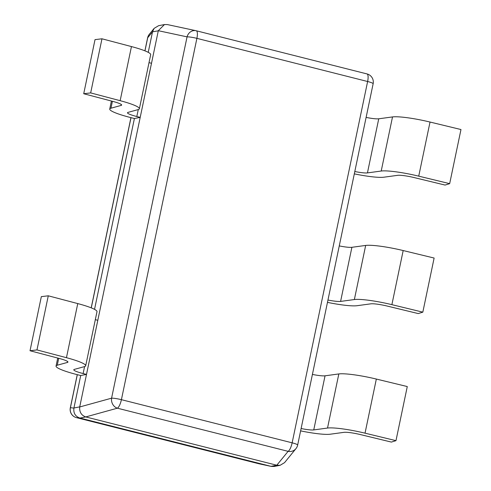 <?xml version="1.0" encoding="UTF-8"?>
<svg xmlns="http://www.w3.org/2000/svg" width="491" height="491" viewBox="0 0 491 491"><rect width="100%" height="100%" fill="white"/><g stroke="black" fill="none" stroke-linecap="round" stroke-linejoin="round"><path stroke-width="0.74" d="M258.978 463.774A8.365 2.486 104.2 0 0 259.021 463.786A8.365 8.365 0 0 0 259.316 463.854A8.365 7.439 -77.9 0 1 259.064 463.792A8.365 2.486 104.2 0 1 259.021 463.786L76.455 417.638A8.365 2.486 -75.8 0 0 76.498 417.651L79.953 418.062L271.296 466.419L274.217 466.45L280.115 465.302L276.789 465.223L288.113 451.339A8.365 8.028 39.1 0 0 295.956 448.627L284.565 462.632L280.115 465.302M196.314 30.78L366.961 73.914A8.365 2.486 104.2 0 1 367.004 73.926A8.365 2.486 104.2 0 1 367.624 81.512L196.897 38.359L121.412 399.674L292.145 442.827A8.365 2.486 104.2 0 1 288.113 451.339L117.38 408.187A8.365 2.486 -75.8 0 0 121.412 399.674A8.365 1.105 -168.2 0 0 111.58 398.176A8.365 7.169 74.6 0 0 117.38 408.187L85.747 416.933L79.953 418.062C75.338 416.478 73.325 413.158 73.908 408.107L70.416 407.696A8.365 8.292 -83.2 0 0 76.498 417.651L259.064 463.792L270.995 466.352L276.789 465.223L85.747 416.933C81.328 415.318 79.315 411.998 79.702 406.978L158.311 30.7L164.479 24.55L167.394 24.581L195.977 30.7A8.365 7.439 102.1 0 0 187.059 36.862L158.311 30.7M144.9 50.825L147.607 37.868A8.365 1.105 11.8 0 1 147.705 37.739L152.511 31.829L158.28 30.816M73.908 408.107L80.714 375.529L77.332 374.676A32.289 4.278 -168.2 0 1 56.048 366.065A32.289 4.278 -168.2 0 1 57.263 365.224L58.711 358.313M94.536 309.355L134.405 118.515L131.029 117.662A32.289 4.278 -168.2 0 1 109.739 109.045A32.289 4.278 -168.2 0 1 110.96 108.21L112.402 101.299M148.233 52.341L152.492 31.946M158.581 25.704L154.131 28.368L152.511 31.829M295.956 448.627A8.365 8.365 0 0 0 297.656 445.061A8.365 1.105 -168.2 0 0 292.145 442.827L367.624 81.512A8.365 1.105 11.8 0 1 373.142 83.746A8.365 8.365 0 0 0 367.004 73.926L196.271 30.767A8.365 2.486 -75.8 0 0 196.228 30.761A8.365 7.439 102.1 0 0 195.977 30.7A8.365 8.365 0 0 1 196.271 30.767A8.365 2.486 -75.8 0 1 196.897 38.359A8.365 1.105 11.8 0 0 187.059 36.862L111.58 398.176L79.702 406.978M134.405 118.515L140.199 117.386L136.817 116.533A14.165 1.878 11.8 0 1 127.482 112.752A14.165 1.878 11.8 0 1 128.016 112.39L138.161 109.597A32.289 4.278 -168.2 0 0 139.376 108.763A32.289 4.278 -168.2 0 0 120.148 100.68L131.453 46.571A32.289 4.278 -168.2 0 1 150.682 54.654L139.376 108.763M120.148 100.68L90.669 92.903L83.722 93.732L113.2 101.508A14.165 1.878 11.8 0 1 121.639 105.056A14.165 1.878 11.8 0 1 121.099 105.424L110.96 108.21M149.012 62.652L151.498 63.278L140.199 117.386M83.722 93.732L95.021 39.624L101.975 38.795L131.453 46.571M90.669 92.903L101.975 38.795M80.714 375.529L86.502 374.4L83.126 373.547A14.165 1.878 11.8 0 1 73.785 369.766A14.165 1.878 11.8 0 1 74.319 369.404L84.464 366.611A32.289 4.278 -168.2 0 0 85.686 365.777A32.289 4.278 -168.2 0 0 66.457 357.693L77.762 303.585A32.289 4.278 -168.2 0 1 96.991 311.668L85.686 365.777M66.457 357.693L36.972 349.917L30.025 350.746L59.509 358.522A14.165 1.878 11.8 0 1 67.942 362.07A14.165 1.878 11.8 0 1 67.408 362.438L57.263 365.224M95.322 319.666L97.807 320.292L86.502 374.4M30.025 350.746L41.33 296.638L48.278 295.809L77.762 303.585M36.972 349.917L48.278 295.809M366.108 117.404A14.165 1.878 -168.2 0 0 378.745 118.797L392.518 116.926A32.289 4.278 11.8 0 1 430.03 122.044L418.731 176.152A32.289 4.278 11.8 0 0 381.212 171.034L367.44 172.906A14.165 1.878 -168.2 0 1 354.809 171.512M354.318 173.863A32.289 4.278 11.8 0 0 383.888 177.202L397.667 175.33A14.165 1.878 -168.2 0 1 414.122 177.57L445.061 185.064L449.67 183.646L460.975 129.538L430.03 122.044M449.67 183.646L418.731 176.152M339.263 245.911A14.165 1.878 -168.2 0 0 351.894 247.304L365.672 245.432A32.289 4.278 11.8 0 1 403.185 250.551L391.886 304.659A32.289 4.278 11.8 0 0 354.367 299.541L340.594 301.413A14.165 1.878 -168.2 0 1 327.957 300.019M327.466 302.37A32.289 4.278 11.8 0 0 357.043 305.709L370.815 303.837A14.165 1.878 -168.2 0 1 387.276 306.077L418.215 313.571L422.825 312.153L434.124 258.045L403.185 250.551M422.825 312.153L391.886 304.659M312.417 374.418A14.165 1.878 -168.2 0 0 325.048 375.811L338.827 373.939A32.289 4.278 11.8 0 1 376.339 379.058L365.034 433.166A32.289 4.278 11.8 0 0 327.522 428.048L313.749 429.92A14.165 1.878 -168.2 0 1 301.112 428.526M300.621 430.877A32.289 4.278 11.8 0 0 330.197 434.216L343.97 432.344A14.165 1.878 -168.2 0 1 360.431 434.584L391.37 442.078L395.979 440.66L407.278 386.552L376.339 379.058M395.979 440.66L365.034 433.166M77.314 374.67L70.416 407.696A8.365 1.105 -168.2 0 0 70.317 407.818A8.365 8.365 0 0 0 76.455 417.638M91.271 307.869L131.011 117.656M144.962 50.855L147.705 37.739A8.365 8.028 -140.9 0 1 149.307 34.296L154.131 28.368M73.932 407.996L79.72 406.867M121.099 105.424L121.295 104.503M136.817 116.533L138.278 109.567M67.408 362.438L67.598 361.517M83.126 373.547L84.581 366.581M378.745 118.797L367.44 172.906M392.518 116.926L381.212 171.034M351.894 247.304L340.594 301.413M365.672 245.432L354.367 299.541M325.048 375.811L313.749 429.92M338.827 373.939L327.522 428.048M70.317 407.818L77.247 374.651M91.203 307.839L130.937 117.637M149.307 34.296A8.365 8.365 0 0 0 147.607 37.868M259.316 463.854L271.296 466.419M158.581 25.698L164.479 24.55M297.656 445.061L373.142 83.746M111.414 101.036L109.739 109.045M57.717 358.049L56.048 366.065"/></g></svg>
